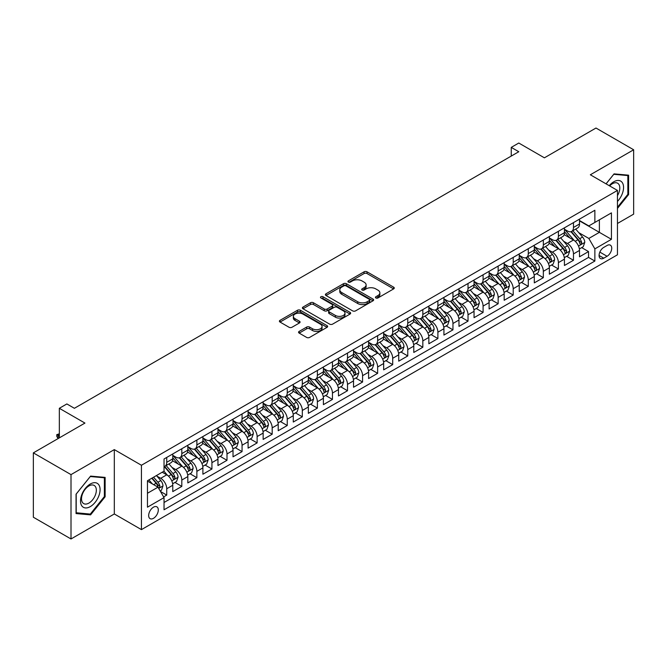 <?xml version="1.0" encoding="UTF-8"?>
<svg xmlns="http://www.w3.org/2000/svg" width="667" height="667" viewBox="0 0 667 667"><rect width="100%" height="100%" fill="white"/><g stroke="black" fill="none" stroke-linecap="round" stroke-linejoin="round"><path stroke-width="1" d="M375.871 297.957A1.467 0.842 0 0 0 377.939 297.957L393.655 288.886A2.093 1.209 0 0 0 394.264 288.027A2.093 1.209 0 0 0 393.655 287.177L367.033 271.811A2.093 1.209 0 0 0 364.082 271.811L348.366 280.882A1.467 0.842 0 0 0 347.941 281.474A1.467 0.842 0 0 0 348.366 282.074A1.467 0.842 0 0 0 350.442 282.074L352.476 280.899A6.695 3.86 0 0 1 361.939 280.899L364.157 282.183A6.695 3.86 0 0 1 366.116 284.917A6.695 3.86 0 0 1 364.157 287.644L362.123 288.819A1.467 0.842 0 0 0 361.689 289.42A1.467 0.842 0 0 0 362.123 290.012A1.467 0.842 0 0 0 364.19 290.012L366.225 288.844A6.695 3.86 0 0 1 375.688 288.844L377.906 290.12A6.695 3.86 0 0 1 379.865 292.855A6.695 3.86 0 0 1 377.906 295.581L375.871 296.757A1.467 0.842 0 0 0 375.446 297.357A1.467 0.842 0 0 0 375.871 297.957L375.871 296.757M153.485 518.317A6.82 3.935 120 0 0 157.937 512.306A6.82 3.935 120 0 0 156.895 506.845A6.82 3.935 120 0 0 153.485 507.178A6.82 3.935 120 0 0 149.033 513.19A6.82 3.935 120 0 0 150.075 518.651A6.82 3.935 120 0 0 153.485 518.317M299.166 331.399A2.093 1.209 0 0 0 298.558 332.249A2.093 1.209 0 0 0 299.166 333.1L306.637 337.419A2.093 1.209 0 0 0 309.596 337.419L327.038 327.339A2.093 1.209 0 0 0 327.655 326.488A2.093 1.209 0 0 0 327.038 325.638L300.425 310.272A2.093 1.209 0 0 0 297.465 310.272L280.023 320.343A2.093 1.209 0 0 0 279.406 321.194A2.093 1.209 0 0 0 280.023 322.053L289.036 327.255A2.093 1.209 0 0 0 291.996 327.255L299.466 322.945A2.093 1.209 0 0 0 300.075 322.094A2.093 1.209 0 0 0 299.466 321.236L294.989 318.659A5.594 3.227 0 0 1 293.355 316.375A5.594 3.227 0 0 1 296.807 313.39A5.594 3.227 0 0 1 302.901 314.09L320.427 324.204A5.594 3.227 0 0 1 322.061 326.488A5.594 3.227 0 0 1 318.609 329.473A5.594 3.227 0 0 1 312.515 328.773L309.596 327.088A2.093 1.209 0 0 0 306.637 327.088L299.166 331.399L299.166 333.1M617.459 223.478L633.65 214.132L633.65 149.775L595.99 128.031L544.397 157.821L518.784 143.03L511.256 147.382L518.784 151.726L74.396 408.296L66.867 403.944L59.338 408.296L59.338 437.869M71.01 474.612L71.01 538.969L114.315 513.965L114.315 449.608L71.01 474.612L33.35 452.868L84.942 423.078L59.338 408.296M114.315 449.608L141.437 465.258L617.459 190.429L617.459 254.794L141.437 529.623L141.437 465.258M633.65 149.775L590.345 174.779L617.459 190.429M352.618 310.864A2.093 1.209 0 0 0 355.578 310.864L373.028 300.792A2.093 1.209 0 0 0 373.637 299.942A2.093 1.209 0 0 0 373.028 299.083L346.406 283.717A2.093 1.209 0 0 0 343.455 283.717L326.005 293.788A2.093 1.209 0 0 0 325.396 294.647A2.093 1.209 0 0 0 326.005 295.498L352.618 310.864M321.486 298.274A1.467 0.842 0 0 1 322.978 298.474L322.978 296.74L350.033 312.356A2.093 1.209 0 0 1 350.642 313.215A2.093 1.209 0 0 1 350.033 314.065L332.583 324.137A2.093 1.209 0 0 1 329.631 324.137L303.01 308.771L310.48 304.494L310.48 302.76L303.01 307.07A2.093 1.209 0 0 0 302.401 307.921A2.093 1.209 0 0 0 303.01 308.771L303.01 307.07M310.48 304.494A2.093 1.209 0 0 1 313.44 304.494L313.44 302.76A2.093 1.209 0 0 0 310.48 302.76M313.44 302.76L324.229 308.988A2.093 1.209 0 0 0 327.189 308.988L332.141 306.128A2.093 1.209 0 0 0 332.758 305.278A2.093 1.209 0 0 0 332.141 304.419L320.902 297.932A1.467 0.842 0 0 1 320.477 297.332A1.467 0.842 0 0 1 321.377 296.557A1.467 0.842 0 0 1 322.978 296.74M71.01 538.969L33.35 517.225L33.35 452.868M163.615 496.898L166.742 495.089L160.489 491.487M156.937 476.121L160.714 478.306A8.521 4.919 60 0 1 166.742 488.744L172.77 485.268L172.77 491.612L181.808 486.393L174.954 482.441M171.994 467.425L175.78 469.61A8.521 4.919 60 0 1 181.808 480.048L187.827 476.572L187.827 482.916L196.873 477.697L190.012 473.745M187.06 458.729L190.845 460.914A8.521 4.919 60 0 1 196.873 471.352L202.893 467.867L202.893 474.22L211.931 469.001L205.077 465.041M202.126 450.033L205.911 452.218A8.521 4.919 60 0 1 211.931 462.656L217.959 459.171L217.959 465.524L226.997 460.305L220.143 456.345M217.192 441.337L220.969 443.522A8.521 4.919 60 0 1 226.997 453.952L233.025 450.475L233.025 456.828L242.063 451.609L235.209 447.649M232.258 432.641L236.035 434.826A8.521 4.919 60 0 1 242.063 445.256L248.091 441.779L248.091 448.132L257.128 442.913L250.275 438.953M247.315 423.937L251.1 426.121A8.521 4.919 60 0 1 257.128 436.56L263.148 433.083L263.148 439.428L272.186 434.217L265.333 430.257M262.381 415.241L266.166 417.425A8.521 4.919 60 0 1 272.186 427.864L278.214 424.387L278.214 430.732L287.252 425.513L280.398 421.561M277.447 406.545L281.224 408.729A8.521 4.919 60 0 1 287.252 419.168L293.28 415.691L293.28 422.036L302.318 416.817L295.464 412.865M292.513 397.849L296.29 400.033A8.521 4.919 60 0 1 302.318 410.472L308.346 406.987L308.346 413.34L317.384 408.121L310.53 404.16M307.57 389.153L311.356 391.337A8.521 4.919 60 0 1 317.384 401.776L323.403 398.291L323.403 404.644L332.449 399.425L325.588 395.464M322.636 380.457L326.421 382.641A8.521 4.919 60 0 1 332.449 393.071L338.469 389.595L338.469 395.948L347.507 390.729L340.654 386.768M337.702 371.761L341.487 373.945A8.521 4.919 60 0 1 347.507 384.375L353.535 380.899L353.535 387.252L362.573 382.033L355.719 378.072M352.768 363.065L356.545 365.241A8.521 4.919 60 0 1 362.573 375.679L368.601 372.203L368.601 378.548L377.639 373.337L370.785 369.376M367.834 354.36L371.611 356.545A8.521 4.919 60 0 1 377.639 366.983L383.667 363.507L383.667 369.851L392.705 364.632L385.851 360.68M382.891 345.664L386.677 347.849A8.521 4.919 60 0 1 392.705 358.287L398.724 354.811L398.724 361.155L407.762 355.936L400.909 351.984M397.957 336.968L401.742 339.153A8.521 4.919 60 0 1 407.762 349.591L413.79 346.115L413.79 352.459L422.828 347.24L415.975 343.288M413.023 328.272L416.8 330.457A8.521 4.919 60 0 1 422.828 340.895L428.856 337.41L428.856 343.763L437.894 338.544L431.04 334.584M428.089 319.576L431.866 321.761A8.521 4.919 60 0 1 437.894 332.199L443.922 328.714L443.922 335.067L452.96 329.848L446.106 325.888M443.146 310.88L446.932 313.065A8.521 4.919 60 0 1 452.96 323.495L458.979 320.018L458.979 326.371L468.026 321.152L461.164 317.192M458.212 302.184L461.998 304.369A8.521 4.919 60 0 1 468.026 314.799L474.045 311.322L474.045 317.675L483.083 312.456L476.23 308.496M473.278 293.48L477.063 295.664A8.521 4.919 60 0 1 483.083 306.103L489.111 302.626L489.111 308.971L498.149 303.76L491.296 299.8M488.344 284.784L492.121 286.968A8.521 4.919 60 0 1 498.149 297.407L504.177 293.93L504.177 300.275L513.215 295.056L506.361 291.104M503.402 276.088L507.187 278.272A8.521 4.919 60 0 1 513.215 288.711L519.243 285.234L519.243 291.579L528.281 286.36L521.427 282.408M518.467 267.392L522.253 269.576A8.521 4.919 60 0 1 528.281 280.015L534.3 276.538L534.3 282.883L543.338 277.664L536.485 273.703M533.533 258.696L537.319 260.88A8.521 4.919 60 0 1 543.338 271.319L549.366 267.834L549.366 274.187L558.404 268.968L551.551 265.007M548.599 250L552.376 252.184A8.521 4.919 60 0 1 558.404 262.615L564.432 259.138L564.432 265.491L573.47 260.272L573.47 253.919A8.521 4.919 -120 0 0 567.442 243.488L563.665 241.304M566.616 256.311L573.47 260.272M172.77 485.268A8.521 4.919 -120 0 0 166.742 474.829L162.223 472.219M187.827 476.572A8.521 4.919 -120 0 0 181.808 466.133L172.486 460.755M202.893 467.867A8.521 4.919 -120 0 0 196.873 457.437L187.552 452.059M217.959 459.171A8.521 4.919 -120 0 0 211.931 448.741L202.618 443.355M233.025 450.475A8.521 4.919 -120 0 0 226.997 440.037L217.684 434.659M248.091 441.779A8.521 4.919 -120 0 0 242.063 431.341L232.75 425.963M263.148 433.083A8.521 4.919 -120 0 0 257.128 422.645L247.807 417.267M278.214 424.387A8.521 4.919 -120 0 0 272.186 413.949L262.873 408.571M293.28 415.691A8.521 4.919 -120 0 0 287.252 405.253L277.939 399.875M308.346 406.987A8.521 4.919 -120 0 0 302.318 396.557L293.005 391.179M323.403 398.291A8.521 4.919 -120 0 0 317.384 387.861L308.062 382.474M338.469 389.595A8.521 4.919 -120 0 0 332.449 379.156L323.128 373.778M353.535 380.899A8.521 4.919 -120 0 0 347.507 370.46L338.194 365.082M368.601 372.203A8.521 4.919 -120 0 0 362.573 361.764L353.26 356.386M383.667 363.507A8.521 4.919 -120 0 0 377.639 353.068L368.317 347.69M398.724 354.811A8.521 4.919 -120 0 0 392.705 344.372L383.383 338.994M413.79 346.115A8.521 4.919 -120 0 0 407.762 335.676L398.449 330.298M428.856 337.41A8.521 4.919 -120 0 0 422.828 326.98L413.515 321.602M443.922 328.714A8.521 4.919 -120 0 0 437.894 318.284L428.581 312.898M458.979 320.018A8.521 4.919 -120 0 0 452.96 309.58L443.638 304.202M474.045 311.322A8.521 4.919 -120 0 0 468.026 300.884L458.704 295.506M489.111 302.626A8.521 4.919 -120 0 0 483.083 292.188L473.77 286.81M504.177 293.93A8.521 4.919 -120 0 0 498.149 283.492L488.836 278.114M519.243 285.234A8.521 4.919 -120 0 0 513.215 274.796L503.893 269.418M534.3 276.538A8.521 4.919 -120 0 0 528.281 266.1L518.959 260.722M549.366 267.834A8.521 4.919 -120 0 0 543.338 257.404L534.025 252.026M564.432 259.138A8.521 4.919 -120 0 0 558.404 248.699L549.091 243.322M607.062 245.489L603.752 247.399A6.603 3.81 120 0 0 599.433 253.218A6.603 3.81 120 0 0 600.45 258.513A6.603 3.81 120 0 0 603.752 258.187L607.062 256.27A6.603 3.81 120 0 0 611.381 250.45A6.603 3.81 120 0 0 610.363 245.156A6.603 3.81 120 0 0 607.062 245.489M147.457 493.263L158.004 487.177L164.032 497.615L164.032 509.788L594.864 261.055L594.864 248.874L588.836 238.444L578.723 232.608M164.032 497.615L147.457 507.178L147.457 480.74L164.032 471.177L164.032 458.996L594.864 210.263L594.864 222.436L611.431 212.873L611.431 239.311L594.864 248.874M172.77 455.344L175.78 457.087A8.521 4.919 60 0 0 180.04 457.512L186.068 454.027A8.521 4.919 -120 0 0 187.827 450.125L187.827 445.256M187.827 446.648L190.845 448.391A8.521 4.919 60 0 0 195.106 448.808L201.134 445.331A8.521 4.919 -120 0 0 202.893 441.429L202.893 436.56M202.893 437.952L205.911 439.695A8.521 4.919 60 0 0 210.172 440.112L216.191 436.635A8.521 4.919 -120 0 0 217.959 432.733L217.959 427.864M217.959 429.256L220.969 430.999A8.521 4.919 60 0 0 225.229 431.416L231.257 427.939A8.521 4.919 -120 0 0 233.025 424.037L233.025 419.168M233.025 420.56L236.035 422.294A8.521 4.919 60 0 0 240.295 422.72L246.323 419.243A8.521 4.919 -120 0 0 248.091 415.341L248.091 410.472M248.091 411.864L251.1 413.598A8.521 4.919 60 0 0 255.361 414.024L261.389 410.547A8.521 4.919 -120 0 0 263.148 406.645L263.148 401.776M263.148 403.16L266.166 404.902A8.521 4.919 60 0 0 270.427 405.328L276.446 401.842A8.521 4.919 -120 0 0 278.214 397.949L278.214 393.071M278.214 394.464L281.224 396.206A8.521 4.919 60 0 0 285.493 396.632L291.512 393.146A8.521 4.919 -120 0 0 293.28 389.245L293.28 384.375M293.28 385.768L296.29 387.51A8.521 4.919 60 0 0 300.55 387.927L306.578 384.45A8.521 4.919 -120 0 0 308.346 380.549L308.346 375.679M308.346 377.072L311.356 378.814A8.521 4.919 60 0 0 315.616 379.231L321.644 375.754A8.521 4.919 -120 0 0 323.403 371.853L323.403 366.983M323.403 368.376L326.421 370.118A8.521 4.919 60 0 0 330.682 370.535L336.71 367.058A8.521 4.919 -120 0 0 338.469 363.156L338.469 358.287M338.469 359.68L341.487 361.414A8.521 4.919 60 0 0 345.748 361.839L351.767 358.362A8.521 4.919 -120 0 0 353.535 354.46L353.535 349.591M353.535 350.984L356.545 352.718A8.521 4.919 60 0 0 360.805 353.143L366.833 349.666A8.521 4.919 -120 0 0 368.601 345.764L368.601 340.895M368.601 342.288L371.611 344.022A8.521 4.919 60 0 0 375.871 344.447L381.899 340.97A8.521 4.919 -120 0 0 383.667 337.068L383.667 332.191M383.667 333.583L386.677 335.326A8.521 4.919 60 0 0 390.937 335.751L396.965 332.266A8.521 4.919 -120 0 0 398.724 328.372L398.724 323.495M398.724 324.887L401.742 326.63A8.521 4.919 60 0 0 406.003 327.055L412.023 323.57A8.521 4.919 -120 0 0 413.79 319.668L413.79 314.799M413.79 316.191L416.8 317.934A8.521 4.919 60 0 0 421.06 318.351L427.088 314.874A8.521 4.919 -120 0 0 428.856 310.972L428.856 306.103M428.856 307.495L431.866 309.238A8.521 4.919 60 0 0 436.126 309.655L442.154 306.178A8.521 4.919 -120 0 0 443.922 302.276L443.922 297.407M443.922 298.799L446.932 300.542A8.521 4.919 60 0 0 451.192 300.959L457.22 297.482A8.521 4.919 -120 0 0 458.979 293.58L458.979 288.711M458.979 290.103L461.998 291.838A8.521 4.919 60 0 0 466.258 292.263L472.286 288.786A8.521 4.919 -120 0 0 474.045 284.884L474.045 280.015M474.045 281.407L477.063 283.142A8.521 4.919 60 0 0 481.324 283.567L487.344 280.09A8.521 4.919 -120 0 0 489.111 276.188L489.111 271.319M489.111 272.703L492.121 274.445A8.521 4.919 60 0 0 496.381 274.871L502.409 271.386A8.521 4.919 -120 0 0 504.177 267.492L504.177 262.615M504.177 264.007L507.187 265.749A8.521 4.919 60 0 0 511.447 266.175L517.475 262.69A8.521 4.919 -120 0 0 519.243 258.788L519.243 253.919M519.243 255.311L522.253 257.053A8.521 4.919 60 0 0 526.513 257.47L532.541 253.994A8.521 4.919 -120 0 0 534.3 250.092L534.3 245.223M534.3 246.615L537.319 248.357A8.521 4.919 60 0 0 541.579 248.774L547.599 245.298A8.521 4.919 -120 0 0 549.366 241.396L549.366 236.527M549.366 237.919L552.376 239.661A8.521 4.919 60 0 0 556.637 240.078L562.665 236.602A8.521 4.919 -120 0 0 564.432 232.7L564.432 227.831M164.032 502.484L588.536 257.404L588.536 251.576L579.498 256.795L579.498 250.442A8.521 4.919 -120 0 0 573.47 240.003L564.157 234.626M564.432 229.223L567.442 230.957A8.521 4.919 -120 0 0 571.702 231.382A8.521 4.919 -120 0 0 573.47 227.48L573.47 222.611M571.702 231.382L577.73 227.906A8.521 4.919 -120 0 0 579.498 224.004L579.498 219.135M166.742 457.437L166.742 462.306A8.521 4.919 60 0 1 164.974 466.208A8.521 4.919 60 0 1 164.032 466.55M164.974 466.208L171.002 462.723A8.521 4.919 -120 0 0 172.77 458.829L172.77 453.952M181.808 448.733L181.808 453.61A8.521 4.919 60 0 1 180.04 457.512M196.873 440.037L196.873 444.914A8.521 4.919 60 0 1 195.106 448.808M211.931 431.341L211.931 436.21A8.521 4.919 60 0 1 210.172 440.112M226.997 422.645L226.997 427.514A8.521 4.919 60 0 1 225.229 431.416M242.063 413.949L242.063 418.818A8.521 4.919 60 0 1 240.295 422.72M257.128 405.253L257.128 410.122A8.521 4.919 60 0 1 255.361 414.024M272.186 396.557L272.186 401.426A8.521 4.919 60 0 1 270.427 405.328M287.252 387.861L287.252 392.73A8.521 4.919 60 0 1 285.493 396.632M302.318 379.156L302.318 384.034A8.521 4.919 60 0 1 300.55 387.927M317.384 370.46L317.384 375.329A8.521 4.919 60 0 1 315.616 379.231M332.449 361.764L332.449 366.633A8.521 4.919 60 0 1 330.682 370.535M347.507 353.068L347.507 357.937A8.521 4.919 60 0 1 345.748 361.839M362.573 344.372L362.573 349.241A8.521 4.919 60 0 1 360.805 353.143M377.639 335.676L377.639 340.545A8.521 4.919 60 0 1 375.871 344.447M392.705 326.98L392.705 331.849A8.521 4.919 60 0 1 390.937 335.751M407.762 318.276L407.762 323.153A8.521 4.919 60 0 1 406.003 327.055M422.828 309.58L422.828 314.457A8.521 4.919 60 0 1 421.06 318.351M437.894 300.884L437.894 305.753A8.521 4.919 60 0 1 436.126 309.655M452.96 292.188L452.96 297.057A8.521 4.919 60 0 1 451.192 300.959M468.026 283.492L468.026 288.361A8.521 4.919 60 0 1 466.258 292.263M483.083 274.796L483.083 279.665A8.521 4.919 60 0 1 481.324 283.567M498.149 266.1L498.149 270.969A8.521 4.919 60 0 1 496.381 274.871M513.215 257.404L513.215 262.273A8.521 4.919 60 0 1 511.447 266.175M528.281 248.699L528.281 253.577A8.521 4.919 60 0 1 526.513 257.47M543.338 240.003L543.338 244.872A8.521 4.919 60 0 1 541.579 248.774M558.404 231.307L558.404 236.176A8.521 4.919 60 0 1 556.637 240.078M558.404 262.615L558.404 268.968M543.338 271.319L543.338 277.664M528.281 280.015L528.281 286.36M513.215 288.711L513.215 295.056M498.149 297.407L498.149 303.76M483.083 306.103L483.083 312.456M468.026 314.799L468.026 321.152M452.96 323.495L452.96 329.848M437.894 332.199L437.894 338.544M422.828 340.895L422.828 347.24M407.762 349.591L407.762 355.936M392.705 358.287L392.705 364.632M377.639 366.983L377.639 373.337M362.573 375.679L362.573 382.033M347.507 384.375L347.507 390.729M332.449 393.071L332.449 399.425M317.384 401.776L317.384 408.121M302.318 410.472L302.318 416.817M287.252 419.168L287.252 425.513M272.186 427.864L272.186 434.217M257.128 436.56L257.128 442.913M242.063 445.256L242.063 451.609M226.997 453.952L226.997 460.305M211.931 462.656L211.931 469.001M196.873 471.352L196.873 477.697M181.808 480.048L181.808 486.393M166.742 488.744L166.742 495.089M158.004 487.177L147.457 481.09M588.836 238.444L599.383 232.349L599.383 219.827L611.431 212.873M579.498 220.869L611.431 239.311M579.498 220.527L588.836 225.913L594.864 222.436M114.315 513.965L141.437 529.623M511.256 147.382L511.256 156.078M581.682 247.615L588.536 251.576M588.536 257.404L594.864 261.055M617.459 208.421L628.606 194.556L628.606 175.179L614.065 173.879L606.053 183.85M76.055 513.565L90.595 514.866L105.128 496.782L105.128 477.397L90.595 476.105L76.055 494.189L76.055 513.565M627.847 194.122L628.606 194.556M104.377 496.348L105.128 496.782M89.061 513.982L90.595 514.866M376.455 298.157L377.906 297.324A6.695 3.86 0 0 0 379.865 294.589L379.865 292.855M366.116 284.917L366.116 286.652A6.695 3.86 0 0 1 364.157 289.386L362.706 290.22M393.622 288.903L367.033 273.545A2.093 1.209 0 0 0 364.082 273.545L348.958 282.283M372.995 300.809L346.406 285.459A2.093 1.209 0 0 0 343.455 285.459L326.03 295.514M369.326 300.534A1.467 0.842 0 0 0 369.76 299.942A1.467 0.842 0 0 0 369.326 299.341L345.965 285.851A1.467 0.842 0 0 0 343.897 285.851L341.754 287.093A6.695 3.86 0 0 0 339.795 289.82A6.695 3.86 0 0 0 341.754 292.555L357.72 301.776A6.695 3.86 0 0 0 367.183 301.776L369.326 300.534L369.326 302.276A1.467 0.842 0 0 0 369.76 301.676L369.76 299.942M339.795 289.82L339.795 291.562A6.695 3.86 0 0 0 341.754 294.297L341.754 292.555M369.326 302.276L367.183 303.51A6.695 3.86 0 0 1 357.72 303.51L341.754 294.297M313.44 304.494L324.229 310.73A2.093 1.209 0 0 0 327.189 310.73L332.141 307.871A2.093 1.209 0 0 0 332.758 307.012L332.758 305.278M322.978 298.474L350.008 314.082M335.434 315.458A5.594 3.227 0 0 0 341.529 316.158A5.594 3.227 0 0 0 344.981 313.173A5.594 3.227 0 0 0 343.338 310.889L337.168 307.32A2.093 1.209 0 0 0 334.209 307.32L329.256 310.18A2.093 1.209 0 0 0 328.648 311.039A2.093 1.209 0 0 0 329.256 311.889L335.434 315.458L335.434 317.192A5.594 3.227 0 0 0 341.529 317.892A5.594 3.227 0 0 0 344.981 314.907L344.981 313.173M328.648 311.039L328.648 312.773A2.093 1.209 0 0 0 329.256 313.632L329.256 311.889M335.434 317.192L329.256 313.632M322.061 326.488L322.061 328.231A5.594 3.227 0 0 1 318.609 331.207A5.594 3.227 0 0 1 312.515 330.507L309.596 328.823A2.093 1.209 0 0 0 306.637 328.823L299.2 333.116M293.355 316.375L293.355 318.109A5.594 3.227 0 0 0 294.989 320.393L294.989 318.659M299.433 322.961L294.989 320.393M327.013 327.355L300.425 312.006A2.093 1.209 0 0 0 297.465 312.006L280.048 322.061M579.365 248.949L583.258 246.707L584.767 242.354A5.644 3.26 -120 0 0 582.566 237.052L575.688 229.081M574.304 240.554L566.141 231.107A16.3 9.413 -120 0 0 564.432 229.315M569.826 237.902L565.266 232.616A13.532 7.812 -120 0 0 564.432 231.707M570.935 231.691L577.897 239.753A5.644 3.26 60 0 1 579.915 243.638C580.757 244.772 581.366 244.422 581.716 242.596A5.644 3.26 -120 0 0 579.706 238.703L572.82 230.74M571.344 231.557L578.823 240.22A2.876 1.659 60 0 1 579.548 241.346L581.716 242.596M579.915 243.638L580.323 244.305M617.459 201.426A13.849 7.996 120 0 0 623.378 185.368A13.849 7.996 120 0 0 613.765 181.783A13.849 7.996 120 0 0 609.229 185.684M617.459 195.623A10.48 6.053 120 0 0 617.634 183.217A10.48 6.053 120 0 0 612.389 183.733A10.48 6.053 120 0 0 609.646 185.926M606.078 183.867L613.765 174.304L627.847 175.563L627.847 194.347L617.459 207.27M626.913 175.021L627.847 175.563M98.774 496.065A13.849 7.996 120 0 0 95.189 482.691A13.849 7.996 120 0 0 81.816 494.555A13.849 7.996 120 0 0 85.393 507.929A13.849 7.996 120 0 0 98.774 496.065M95.339 495.089A10.48 6.053 120 0 0 94.164 485.434A10.48 6.053 120 0 0 82.5 493.947A10.48 6.053 120 0 0 83.675 503.593A10.48 6.053 120 0 0 95.339 495.089M76.205 512.831L76.205 494.055L90.295 476.53L104.377 477.789L104.377 496.565L90.295 514.09L76.055 512.748M103.443 477.247L104.377 477.789M564.307 257.645L568.201 255.403L569.701 251.05A5.644 3.26 -120 0 0 567.5 245.748L560.622 237.785M559.246 249.258L551.084 239.803A16.3 9.413 -120 0 0 549.366 238.011M554.769 246.598L550.2 241.312A13.532 7.812 -120 0 0 549.366 240.403M555.869 240.387L562.831 248.449A5.644 3.26 60 0 1 564.849 252.334C565.699 253.468 566.3 253.127 566.658 251.292A5.644 3.26 -120 0 0 564.641 247.407L557.762 239.436M556.286 240.253L563.765 248.916A2.876 1.659 60 0 1 564.49 250.042L566.658 251.292M564.849 252.334L565.257 253.001M549.241 266.341L553.135 264.099L554.636 259.746A5.644 3.26 -120 0 0 552.443 254.444L545.556 246.482M544.18 257.954L536.018 248.499A16.3 9.413 -120 0 0 534.3 246.707M539.703 255.303L535.134 250.017A13.532 7.812 -120 0 0 534.3 249.108M540.812 249.083L547.774 257.145A5.644 3.26 60 0 1 549.783 261.03C550.634 262.164 551.234 261.823 551.592 259.988A5.644 3.26 -120 0 0 549.575 256.103L542.696 248.132M541.22 248.949L548.699 257.612A2.876 1.659 60 0 1 549.425 258.738L551.592 259.988M549.783 261.03L550.192 261.706M534.175 275.046L538.069 272.795L539.578 268.442A5.644 3.26 -120 0 0 537.377 263.148L530.49 255.178M529.114 266.65L520.952 257.195A16.3 9.413 -120 0 0 519.243 255.403M524.637 263.999L520.077 258.713A13.532 7.812 -120 0 0 519.243 257.804M525.746 257.779L532.708 265.841A5.644 3.26 60 0 1 534.717 269.726C535.568 270.869 536.168 270.519 536.526 268.684A5.644 3.26 -120 0 0 534.517 264.799L527.63 256.828M526.155 257.645L533.633 266.308A2.876 1.659 60 0 1 534.359 267.434L536.526 268.684M534.717 269.726L535.134 270.402M519.109 283.742L523.003 281.491L524.512 277.138A5.644 3.26 -120 0 0 522.311 271.844L515.433 263.874M514.049 275.346L505.886 265.891A16.3 9.413 -120 0 0 504.177 264.107M509.571 272.695L505.011 267.409A13.532 7.812 -120 0 0 504.177 266.5M510.68 266.475L517.642 274.537A5.644 3.26 60 0 1 519.651 278.431C520.502 279.565 521.11 279.215 521.461 277.38A5.644 3.26 -120 0 0 519.451 273.495L512.564 265.524M511.089 266.35L518.567 275.004A2.876 1.659 60 0 1 519.293 276.13L521.461 277.38M519.651 278.431L520.068 279.098M504.052 292.438L507.937 290.187L509.446 285.843A5.644 3.26 -120 0 0 507.245 280.54L500.367 272.57M498.983 284.042L490.82 274.596A16.3 9.413 -120 0 0 489.111 272.803M494.514 281.391L489.945 276.105A13.532 7.812 -120 0 0 489.111 275.196M495.614 275.171L502.576 283.233A5.644 3.26 60 0 1 504.594 287.127C505.436 288.261 506.045 287.911 506.403 286.076A5.644 3.26 -120 0 0 504.385 282.191L497.507 274.22M496.023 275.046L503.51 283.7A2.876 1.659 60 0 1 504.235 284.826L506.403 286.076M504.594 287.127L505.002 287.794M488.986 301.134L492.88 298.883L494.38 294.539A5.644 3.26 -120 0 0 492.188 289.236L485.301 281.266M483.925 292.738L475.763 283.292A16.3 9.413 -120 0 0 474.045 281.499M479.448 290.087L474.879 284.801A13.532 7.812 -120 0 0 474.045 283.892M480.557 283.875L487.519 291.929A5.644 3.26 60 0 1 489.528 295.823C490.378 296.957 490.979 296.607 491.337 294.781A5.644 3.26 -120 0 0 489.32 290.887L482.441 282.916M480.965 283.742L488.444 292.404A2.876 1.659 60 0 1 489.169 293.53L491.337 294.781M489.528 295.823L489.937 296.49M473.92 309.83L477.814 307.579L479.323 303.235A5.644 3.26 -120 0 0 477.122 297.932L470.235 289.962M468.859 301.434L460.697 291.988A16.3 9.413 -120 0 0 458.979 290.195M464.382 298.783L459.813 293.497A13.532 7.812 -120 0 0 458.979 292.588M465.491 292.571L472.453 300.625A5.644 3.26 60 0 1 474.462 304.519C475.313 305.653 475.913 305.303 476.271 303.477A5.644 3.26 -120 0 0 474.262 299.583L467.375 291.621M465.899 292.438L473.378 301.1A2.876 1.659 60 0 1 474.104 302.226L476.271 303.477M474.462 304.519L474.871 305.186M458.854 318.526L462.748 316.283L464.257 311.931A5.644 3.26 -120 0 0 462.056 306.628L455.177 298.658M453.793 310.13L445.631 300.684A16.3 9.413 -120 0 0 443.922 298.891M449.316 307.479L444.756 302.193A13.532 7.812 -120 0 0 443.922 301.284M450.425 301.267L457.387 309.33A5.644 3.26 60 0 1 459.396 313.215C460.247 314.349 460.847 313.999 461.205 312.173A5.644 3.26 -120 0 0 459.196 308.279L452.309 300.317M450.834 301.134L458.312 309.796A2.876 1.659 60 0 1 459.038 310.922L461.205 312.173M459.396 313.215L459.813 313.882M443.788 327.222L447.682 324.979L449.191 320.627A5.644 3.26 -120 0 0 446.99 315.324L440.112 307.362M438.728 318.834L430.565 309.38A16.3 9.413 -120 0 0 428.856 307.587M434.25 316.183L429.69 310.897A13.532 7.812 -120 0 0 428.856 309.988M435.359 309.963L442.321 318.026A5.644 3.26 60 0 1 444.339 321.911C445.181 323.045 445.789 322.703 446.14 320.869A5.644 3.26 -120 0 0 444.13 316.983L437.244 309.013M435.768 309.83L443.255 318.493A2.876 1.659 60 0 1 443.972 319.618L446.14 320.869M444.339 321.911L444.747 322.578M428.731 335.918L432.625 333.675L434.125 329.323A5.644 3.26 -120 0 0 431.933 324.029L425.046 316.058M423.67 327.53L415.508 318.076A16.3 9.413 -120 0 0 413.79 316.283M419.193 324.879L414.624 319.593A13.532 7.812 -120 0 0 413.79 318.684M420.293 318.659L427.255 326.722A5.644 3.26 60 0 1 429.273 330.607C430.123 331.741 430.724 331.399 431.082 329.565A5.644 3.26 -120 0 0 429.064 325.679L422.186 317.709M420.71 318.526L428.189 327.189A2.876 1.659 60 0 1 428.914 328.314L431.082 329.565M429.273 330.607L429.681 331.282M413.665 344.622L417.559 342.371L419.059 338.019A5.644 3.26 -120 0 0 416.867 332.725L409.98 324.754M408.604 336.226L400.442 326.772A16.3 9.413 -120 0 0 398.724 324.979M404.127 333.575L399.558 328.289A13.532 7.812 -120 0 0 398.724 327.38M405.236 327.355L412.198 335.418A5.644 3.26 60 0 1 414.207 339.303C415.057 340.445 415.658 340.095 416.016 338.261A5.644 3.26 -120 0 0 413.999 334.375L407.12 326.405M405.644 327.222L413.123 335.885A2.876 1.659 60 0 1 413.848 337.01L416.016 338.261M414.207 339.303L414.616 339.978M398.599 353.318L402.493 351.067L404.002 346.723A5.644 3.26 -120 0 0 401.801 341.421L394.914 333.45M393.538 344.922L385.376 335.468A16.3 9.413 -120 0 0 383.667 333.683M389.061 342.271L384.5 336.985A13.532 7.812 -120 0 0 383.667 336.076M390.17 336.051L397.132 344.114A5.644 3.26 60 0 1 399.141 348.007C399.992 349.141 400.592 348.791 400.95 346.957A5.644 3.26 -120 0 0 398.941 343.071L392.054 335.101M390.579 335.926L398.057 344.581A2.876 1.659 60 0 1 398.783 345.706L400.95 346.957M399.141 348.007L399.558 348.674M383.533 362.014L387.427 359.763L388.936 355.419A5.644 3.26 -120 0 0 386.735 350.117L379.857 342.146M378.472 353.618L370.31 344.172A16.3 9.413 -120 0 0 368.601 342.379M373.995 350.967L369.435 345.681A13.532 7.812 -120 0 0 368.601 344.772M375.104 344.756L382.066 352.81A5.644 3.26 60 0 1 384.075 356.703C384.926 357.837 385.534 357.487 385.885 355.661A5.644 3.26 -120 0 0 383.875 351.767L376.988 343.797M375.513 344.622L382.991 353.285A2.876 1.659 60 0 1 383.717 354.402L385.885 355.661M384.075 356.703L384.492 357.37M368.476 370.71L372.361 368.459L373.87 364.115A5.644 3.26 -120 0 0 371.669 358.813L364.791 350.842M363.407 362.314L355.244 352.868A16.3 9.413 -120 0 0 353.535 351.075M358.938 359.663L354.369 354.377A13.532 7.812 -120 0 0 353.535 353.468M360.038 353.452L367 361.506A5.644 3.26 60 0 1 369.018 365.399C369.86 366.533 370.468 366.183 370.827 364.357A5.644 3.26 -120 0 0 368.809 360.463L361.931 352.493M360.447 353.318L367.934 361.981A2.876 1.659 60 0 1 368.659 363.106L370.827 364.357M369.018 365.399L369.426 366.066M353.41 379.406L357.304 377.163L358.804 372.811A5.644 3.26 -120 0 0 356.612 367.509L349.725 359.538M348.349 371.01L340.187 361.564A16.3 9.413 -120 0 0 338.469 359.771M343.872 368.359L339.303 363.073A13.532 7.812 -120 0 0 338.469 362.164M344.981 362.148L351.943 370.21A5.644 3.26 60 0 1 353.952 374.095C354.802 375.229 355.403 374.879 355.761 373.053A5.644 3.26 -120 0 0 353.743 369.159L346.865 361.197M345.389 362.014L352.868 370.677A2.876 1.659 60 0 1 353.593 371.802L355.761 373.053M353.952 374.095L354.36 374.762M338.344 388.102L342.238 385.86L343.747 381.507A5.644 3.26 -120 0 0 341.546 376.205L334.659 368.242M333.283 379.715L325.121 370.26A16.3 9.413 -120 0 0 323.403 368.467M328.806 377.055L324.237 371.769A13.532 7.812 -120 0 0 323.403 370.86M329.915 370.844L336.877 378.906A5.644 3.26 60 0 1 338.886 382.791C339.736 383.925 340.337 383.583 340.695 381.749A5.644 3.26 -120 0 0 338.686 377.856L331.799 369.893M330.323 370.71L337.802 379.373A2.876 1.659 60 0 1 338.528 380.498L340.695 381.749M338.886 382.791L339.295 383.458M323.278 396.798L327.172 394.556L328.681 390.203A5.644 3.26 -120 0 0 326.48 384.901L319.601 376.938M318.217 388.411L310.055 378.956A16.3 9.413 -120 0 0 308.346 377.163M313.74 385.759L309.18 380.473A13.532 7.812 -120 0 0 308.346 379.565M314.849 379.54L321.811 387.602A5.644 3.26 60 0 1 323.82 391.487C324.671 392.621 325.271 392.279 325.629 390.445A5.644 3.26 -120 0 0 323.62 386.56L316.733 378.589M315.258 379.406L322.736 388.069A2.876 1.659 60 0 1 323.462 389.195L325.629 390.445M323.82 391.487L324.237 392.163M308.212 405.503L312.106 403.252L313.615 398.899A5.644 3.26 -120 0 0 311.414 393.605L304.536 385.634M303.151 397.107L294.989 387.652A16.3 9.413 -120 0 0 293.28 385.86M298.674 394.455L294.114 389.169A13.532 7.812 -120 0 0 293.28 388.261M299.783 388.236L306.745 396.298A5.644 3.26 60 0 1 308.763 400.183C309.605 401.326 310.213 400.975 310.564 399.141A5.644 3.26 -120 0 0 308.554 395.256L301.667 387.285M300.192 388.102L307.679 396.765A2.876 1.659 60 0 1 308.396 397.891L310.564 399.141M308.763 400.183L309.171 400.859M293.155 414.199L297.048 411.948L298.549 407.595A5.644 3.26 -120 0 0 296.356 402.301L289.47 394.33M288.094 405.803L279.932 396.348A16.3 9.413 -120 0 0 278.214 394.564M283.617 403.151L279.048 397.865A13.532 7.812 -120 0 0 278.214 396.957M284.717 396.932L291.679 404.994A5.644 3.26 60 0 1 293.697 408.888C294.547 410.022 295.147 409.671 295.506 407.837A5.644 3.26 -120 0 0 293.488 403.952L286.61 395.981M285.134 396.807L292.613 405.461A2.876 1.659 60 0 1 293.338 406.587L295.506 407.837M293.697 408.888L294.105 409.555M278.089 422.895L281.983 420.644L283.483 416.3A5.644 3.26 -120 0 0 281.291 410.997L274.404 403.026M273.028 414.499L264.866 405.052A16.3 9.413 -120 0 0 263.148 403.26M268.551 411.847L263.982 406.562A13.532 7.812 -120 0 0 263.148 405.653M269.66 405.628L276.622 413.69A5.644 3.26 60 0 1 278.631 417.584C279.481 418.718 280.082 418.367 280.44 416.533A5.644 3.26 -120 0 0 278.422 412.648L271.544 404.677M270.068 405.503L277.547 414.157A2.876 1.659 60 0 1 278.272 415.283L280.44 416.533M278.631 417.584L279.039 418.251M263.023 431.591L266.917 429.34L268.426 424.996A5.644 3.26 -120 0 0 266.225 419.693L259.338 411.722M257.962 423.195L249.8 413.748A16.3 9.413 -120 0 0 248.091 411.956M253.485 420.543L248.924 415.258A13.532 7.812 -120 0 0 248.091 414.349M254.594 414.332L261.556 422.386A5.644 3.26 60 0 1 263.565 426.28C264.415 427.414 265.016 427.063 265.374 425.238A5.644 3.26 -120 0 0 263.365 421.344L256.478 413.373M255.002 414.199L262.481 422.861A2.876 1.659 60 0 1 263.207 423.979L265.374 425.238M263.565 426.28L263.982 426.947M247.957 440.287L251.851 438.036L253.36 433.692A5.644 3.26 -120 0 0 251.159 428.389L244.28 420.418M242.896 431.891L234.734 422.444A16.3 9.413 -120 0 0 233.025 420.652M238.419 429.24L233.859 423.954A13.532 7.812 -120 0 0 233.025 423.045M239.528 423.028L246.49 431.082A5.644 3.26 60 0 1 248.508 434.976C249.35 436.11 249.958 435.759 250.308 433.934A5.644 3.26 -120 0 0 248.299 430.04L241.412 422.078M239.937 422.895L247.415 431.557A2.876 1.659 60 0 1 248.141 432.683L250.308 433.934M248.508 434.976L248.916 435.643M232.9 448.983L236.793 446.74L238.294 442.388A5.644 3.26 -120 0 0 236.093 437.085L229.215 429.114M227.839 440.587L219.668 431.14A16.3 9.413 -120 0 0 217.959 429.348M223.362 437.936L218.793 432.65A13.532 7.812 -120 0 0 217.959 431.741M224.462 431.724L231.424 439.786A5.644 3.26 60 0 1 233.442 443.672C234.284 444.806 234.892 444.455 235.251 442.63A5.644 3.26 -120 0 0 233.233 438.736L226.355 430.774M224.871 431.591L232.358 440.253A2.876 1.659 60 0 1 233.083 441.379L235.251 442.63M233.442 443.672L233.85 444.339M217.834 457.679L221.727 455.436L223.228 451.084A5.644 3.26 -120 0 0 221.035 445.781L214.149 437.819M212.773 449.291L204.611 439.836A16.3 9.413 -120 0 0 202.893 438.044M208.296 446.632L203.727 441.346A13.532 7.812 -120 0 0 202.893 440.437M209.405 440.42L216.366 448.482A5.644 3.26 60 0 1 218.376 452.368C219.226 453.502 219.827 453.16 220.185 451.326A5.644 3.26 -120 0 0 218.167 447.44L211.289 439.47M209.813 440.287L217.292 448.949A2.876 1.659 60 0 1 218.017 450.075L220.185 451.326M218.376 452.368L218.784 453.035M202.768 466.375L206.662 464.132L208.171 459.78A5.644 3.26 -120 0 0 205.97 454.477L199.083 446.515M197.707 457.987L189.545 448.532A16.3 9.413 -120 0 0 187.827 446.74M193.23 455.336L188.661 450.05A13.532 7.812 -120 0 0 187.827 449.141M194.339 449.116L201.301 457.178A5.644 3.26 60 0 1 203.31 461.064C204.16 462.198 204.761 461.856 205.119 460.022A5.644 3.26 -120 0 0 203.11 456.136L196.223 448.166M194.747 448.983L202.226 457.645A2.876 1.659 60 0 1 202.951 458.771L205.119 460.022M203.31 461.064L203.718 461.739M187.702 475.079L191.596 472.828L193.105 468.476A5.644 3.26 -120 0 0 190.904 463.181L184.025 455.211M182.641 466.683L174.479 457.228A16.3 9.413 -120 0 0 172.77 455.436M178.164 464.032L173.603 458.746A13.532 7.812 -120 0 0 172.77 457.837M179.273 457.812L186.235 465.874A5.644 3.26 60 0 1 188.244 469.76C189.095 470.902 189.695 470.552 190.053 468.718A5.644 3.26 -120 0 0 188.044 464.832L181.157 456.862M179.681 457.679L187.16 466.341A2.876 1.659 60 0 1 187.886 467.467L190.053 468.718M188.244 469.76L188.661 470.435M172.645 483.775L176.53 481.524L178.039 477.18A5.644 3.26 -120 0 0 175.838 471.877L168.959 463.907M167.575 475.379L163.974 471.21M163.098 472.728L162.515 472.053M164.207 466.508L171.169 474.571A5.644 3.26 60 0 1 173.187 478.464C174.029 479.598 174.637 479.248 174.987 477.414A5.644 3.26 -120 0 0 172.978 473.528L166.1 465.558M164.616 466.383L172.103 475.037A2.876 1.659 60 0 1 172.82 476.163L174.987 477.414M173.187 478.464L173.595 479.131M160.188 490.962L161.472 490.22L162.973 485.876A5.644 3.26 -120 0 0 160.78 480.573L156.445 475.554M152.401 483.942L148.908 479.906M148.041 481.424L147.457 480.757M151.776 478.247L156.103 483.267A5.644 3.26 60 0 1 158.121 487.16C158.971 488.294 159.571 487.944 159.93 486.118A5.644 3.26 -120 0 0 157.912 482.224L153.585 477.205M152.126 478.047L157.037 483.733A2.876 1.659 60 0 1 157.762 484.859L159.93 486.118M158.121 487.16L158.529 487.827M59.338 434.734L58.129 435.434L59.338 436.126M56.778 434.651L58.129 435.434L58.129 438.561L56.778 436.385L56.778 434.651L59.338 433.817M160.714 478.306L166.742 474.829M175.78 469.61L181.808 466.133M190.845 460.914L196.873 457.437M205.911 452.218L211.931 448.741M220.969 443.522L226.997 440.037M236.035 434.826L242.063 431.341M251.1 426.121L257.128 422.645M266.166 417.425L272.186 413.949M281.224 408.729L287.252 405.253M296.29 400.033L302.318 396.557M311.356 391.337L317.384 387.861M326.421 382.641L332.449 379.156M341.487 373.945L347.507 370.46M356.545 365.241L362.573 361.764M371.611 356.545L377.639 353.068M386.677 347.849L392.705 344.372M401.742 339.153L407.762 335.676M416.8 330.457L422.828 326.98M431.866 321.761L437.894 318.284M446.932 313.065L452.96 309.58M461.998 304.369L468.026 300.884M477.063 295.664L483.083 292.188M492.121 286.968L498.149 283.492M507.187 278.272L513.215 274.796M522.253 269.576L528.281 266.1M537.319 260.88L543.338 257.404M552.376 252.184L558.404 248.699M567.442 243.488L573.47 240.003M573.47 227.48L579.498 224.004M166.742 462.306L172.77 458.829M181.808 453.61L187.827 450.125M196.873 444.914L202.893 441.429M211.931 436.21L217.959 432.733M226.997 427.514L233.025 424.037M242.063 418.818L248.091 415.341M257.128 410.122L263.148 406.645M272.186 401.426L278.214 397.949M287.252 392.73L293.28 389.245M302.318 384.034L308.346 380.549M317.384 375.329L323.403 371.853M332.449 366.633L338.469 363.156M347.507 357.937L353.535 354.46M362.573 349.241L368.601 345.764M377.639 340.545L383.667 337.068M392.705 331.849L398.724 328.372M407.762 323.153L413.79 319.668M422.828 314.457L428.856 310.972M437.894 305.753L443.922 302.276M452.96 297.057L458.979 293.58M468.026 288.361L474.045 284.884M483.083 279.665L489.111 276.188M498.149 270.969L504.177 267.492M513.215 262.273L519.243 258.788M528.281 253.577L534.3 250.092M543.338 244.872L549.366 241.396M558.404 236.176L564.432 232.7M573.47 253.919L579.498 250.442M599.841 252.101L607.062 256.27M599.074 255.486L603.752 258.187M377.906 297.324L377.906 295.581M362.123 290.012L362.123 288.819M364.157 289.386L364.157 287.644M348.366 282.074L348.366 280.882M364.082 273.545L364.082 271.811M367.033 273.545L367.033 271.811M393.655 288.886L393.655 287.177M326.005 295.498L326.005 293.788M343.455 285.459L343.455 283.717M346.406 285.459L346.406 283.717M373.028 300.792L373.028 299.083M357.72 303.51L357.72 301.776M367.183 303.51L367.183 301.776M324.229 310.73L324.229 308.988M327.189 310.73L327.189 308.988M332.141 307.871L332.141 306.128M350.033 314.065L350.033 312.356M306.637 328.823L306.637 327.088M309.596 328.823L309.596 327.088M312.515 330.507L312.515 328.773M299.466 322.945L299.466 321.236M280.023 322.053L280.023 320.343M297.465 312.006L297.465 310.272M300.425 312.006L300.425 310.272M327.038 327.339L327.038 325.638M578.506 246.056L584.726 242.463M566.141 231.107L566.917 230.657M579.706 238.703L582.566 237.052M575.204 241.304L577.897 239.753M563.44 254.752L569.668 251.159M551.084 239.803L551.859 239.353M564.641 247.407L567.5 245.748M560.138 250L562.831 248.449M548.382 263.448L554.602 259.855M536.018 248.499L536.793 248.049M549.575 256.103L552.443 254.444M545.081 258.696L547.774 257.145M533.317 272.144L539.536 268.551M520.952 257.195L521.727 256.753M534.517 264.799L537.377 263.148M530.015 267.392L532.708 265.841M518.251 280.84L524.47 277.255M505.886 265.891L506.662 265.449M519.451 273.495L522.311 271.844M514.949 276.096L517.642 274.537M503.185 289.545L509.413 285.951M490.82 274.596L491.604 274.145M504.385 282.191L507.245 280.54M499.883 284.792L502.576 283.233M488.127 298.241L494.347 294.647M475.763 283.292L476.538 282.841M489.32 290.887L492.188 289.236M484.826 293.488L487.519 291.929M473.061 306.937L479.281 303.343M460.697 291.988L461.472 291.537M474.262 299.583L477.122 297.932M469.76 302.184L472.453 300.625M457.996 315.633L464.215 312.039M445.631 300.684L446.406 300.233M459.196 308.279L462.056 306.628M454.694 310.88L457.387 309.33M442.93 324.329L449.158 320.735M430.565 309.38L431.341 308.929M444.13 316.983L446.99 315.324M439.628 319.576L442.321 318.026M427.864 333.025L434.092 329.431M415.508 318.076L416.283 317.634M429.064 325.679L431.933 324.029M424.562 328.272L427.255 326.722M412.806 341.721L419.026 338.127M400.442 326.772L401.217 326.33M413.999 334.375L416.867 332.725M409.505 336.968L412.198 335.418M397.74 350.417L403.96 346.832M385.376 335.468L386.151 335.026M398.941 343.071L401.801 341.421M394.439 345.673L397.132 344.114M382.675 359.121L388.894 355.528M370.31 344.172L371.085 343.722M383.875 351.767L386.735 350.117M379.373 354.369L382.066 352.81M367.609 367.817L373.837 364.224M355.244 352.868L356.028 352.418M368.809 360.463L371.669 358.813M364.307 363.065L367 361.506M352.551 376.513L358.771 372.92M340.187 361.564L340.962 361.114M353.743 369.159L356.612 367.509M349.25 371.761L351.943 370.21M337.485 385.209L343.705 381.616M325.121 370.26L325.896 369.81M338.686 377.856L341.546 376.205M334.184 380.457L336.877 378.906M322.419 393.905L328.639 390.312M310.055 378.956L310.83 378.506M323.62 386.56L326.48 384.901M319.118 389.153L321.811 387.602M307.354 402.601L313.582 399.008M294.989 387.652L295.764 387.21M308.554 395.256L311.414 393.605M304.052 397.849L306.745 396.298M292.288 411.297L298.516 407.712M279.932 396.348L280.707 395.906M293.488 403.952L296.356 402.301M288.986 406.553L291.679 404.994M277.23 420.002L283.45 416.408M264.866 405.052L265.641 404.602M278.422 412.648L281.291 410.997M273.929 415.249L276.622 413.69M262.164 428.698L268.384 425.104M249.8 413.748L250.575 413.298M263.365 421.344L266.225 419.693M258.863 423.945L261.556 422.386M247.098 437.394L253.318 433.8M234.734 422.444L235.509 421.994M248.299 430.04L251.159 428.389M243.797 432.641L246.49 431.082M232.033 446.09L238.261 442.496M219.668 431.14L220.452 430.69M233.233 438.736L236.093 437.085M228.731 441.337L231.424 439.786M216.975 454.786L223.195 451.192M204.611 439.836L205.386 439.386M218.167 447.44L221.035 445.781M213.673 450.033L216.366 448.482M201.909 463.482L208.129 459.888M189.545 448.532L190.32 448.082M203.11 456.136L205.97 454.477M198.608 458.729L201.301 457.178M186.843 472.178L193.063 468.584M174.479 457.228L175.254 456.787M188.044 464.832L190.904 463.181M183.542 467.425L186.235 465.874M171.778 480.874L178.006 477.289M172.978 473.528L175.838 471.877M168.476 476.13L171.169 474.571M158.721 488.419L162.94 485.985M157.912 482.224L160.78 480.573M153.668 484.676L156.103 483.267"/></g></svg>
